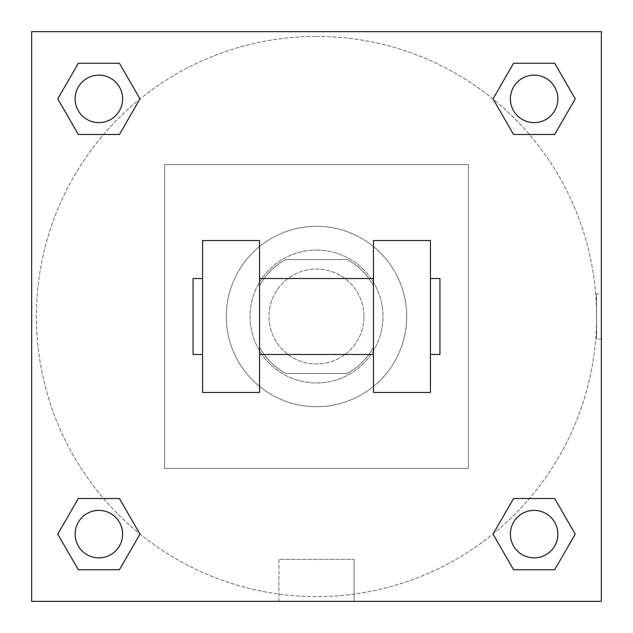 <?xml version="1.0" encoding="UTF-8"?>
<svg xmlns="http://www.w3.org/2000/svg" width="633" height="633" viewBox="0 0 633 633"><rect width="100%" height="100%" fill="white"/><g stroke="black" fill="none" stroke-linecap="round" stroke-linejoin="round"><path stroke-width="0.47" stroke-dasharray="3.17 2.37" d="M363.975 316.5A47.475 47.475 0 0 0 292.762 275.387A47.475 47.475 0 0 0 292.762 357.613A47.475 47.475 0 0 0 363.975 316.5A47.475 47.475 0 0 0 292.762 275.387A47.475 47.475 0 0 0 292.762 357.613A47.475 47.475 0 0 0 363.975 316.5M347.129 373.47L285.871 373.47A64.677 64.677 0 0 1 259.53 347.129L259.53 285.871A64.677 64.677 0 0 1 285.871 259.53L347.129 259.53A64.677 64.677 0 0 1 373.47 285.871L373.47 347.129A64.677 64.677 0 0 1 347.129 373.47L285.871 373.47A64.677 64.677 0 0 1 259.53 347.129L259.53 285.871A64.677 64.677 0 0 1 285.871 259.53L347.129 259.53A64.677 64.677 0 0 1 373.47 285.871L373.47 347.129A64.677 64.677 0 0 1 347.129 373.47M316.5 250.035A66.465 66.465 0 0 1 374.063 349.733A66.465 66.465 0 0 1 258.937 349.733A66.465 66.465 0 0 1 316.5 250.035A66.465 66.465 0 0 0 250.035 316.5A66.465 66.465 0 0 0 316.5 382.965A66.465 66.465 0 0 0 382.965 316.5A66.465 66.465 0 0 0 316.5 250.035M406.702 316.5A90.203 90.203 0 0 0 271.399 238.38A90.203 90.203 0 0 0 271.399 394.62A90.203 90.203 0 0 0 406.702 316.5A90.203 90.203 0 0 0 271.399 238.38A90.203 90.203 0 0 0 271.399 394.62A90.203 90.203 0 0 0 406.702 316.5M468.42 468.42L468.42 164.58L164.58 164.58L164.58 468.42L468.42 468.42L468.42 164.58L164.58 164.58L164.58 468.42L468.42 468.42M601.35 601.35L31.65 601.35L31.65 31.65L601.35 31.65L601.35 601.35L31.65 601.35L31.65 31.65L601.35 31.65L601.35 601.35L31.65 601.35L31.65 31.65L601.35 31.65L601.35 601.35L31.65 601.35L31.65 31.65L601.35 31.65L601.35 601.35M316.5 31.65L293.949 31.65L316.5 31.658M534.125 510.388A23.738 23.738 0 0 1 554.682 545.994A23.738 23.738 0 0 1 513.569 545.994A23.738 23.738 0 0 1 534.125 510.388A23.738 23.738 0 0 1 557.863 534.125A23.738 23.738 0 0 1 534.125 557.863A23.738 23.738 0 0 1 510.388 534.125A23.738 23.738 0 0 1 534.125 510.388M534.125 75.137A23.738 23.738 0 0 1 554.682 110.743A23.738 23.738 0 0 1 513.569 110.743A23.738 23.738 0 0 1 534.125 75.137A23.738 23.738 0 0 0 510.388 98.875A23.738 23.738 0 0 0 534.125 122.612A23.738 23.738 0 0 0 557.863 98.875A23.738 23.738 0 0 0 534.125 75.137M122.612 98.875A23.738 23.738 0 0 0 87.006 78.318A23.738 23.738 0 0 0 87.006 119.431A23.738 23.738 0 0 0 122.612 98.875A23.738 23.738 0 0 0 87.006 78.318A23.738 23.738 0 0 0 87.006 119.431A23.738 23.738 0 0 0 122.612 98.875A23.738 23.738 0 0 0 87.006 78.318A23.738 23.738 0 0 0 87.006 119.431A23.738 23.738 0 0 0 122.612 98.875M98.875 510.388A23.738 23.738 0 0 1 119.431 545.994A23.738 23.738 0 0 1 78.318 545.994A23.738 23.738 0 0 1 98.875 510.388A23.738 23.738 0 0 0 75.137 534.125A23.738 23.738 0 0 0 98.875 557.863A23.738 23.738 0 0 0 122.612 534.125A23.738 23.738 0 0 0 98.875 510.388M316.5 36.398A280.103 280.103 0 0 1 559.074 456.551A280.103 280.103 0 0 1 73.926 456.551A280.103 280.103 0 0 1 316.5 36.398A280.103 280.103 0 0 0 36.398 316.5A280.103 280.103 0 0 0 316.5 596.602A280.103 280.103 0 0 0 596.602 316.5A280.103 280.103 0 0 0 316.5 36.398M601.35 293.949L601.35 339.051L601.35 293.949L601.342 339.051L601.35 293.949L596.563 293.949L596.563 339.051L596.563 293.949M278.939 601.35L354.061 601.35L278.939 601.35L278.939 559.343L354.061 559.343L278.939 559.343L354.061 559.343L278.939 559.343L278.939 601.35L354.061 601.35L278.939 601.35M31.65 339.051L31.65 293.949L31.658 339.051M557.863 534.125A23.738 23.738 0 0 0 522.257 513.569A23.738 23.738 0 0 0 522.257 554.682A23.738 23.738 0 0 0 557.863 534.125M493.012 534.125L513.569 569.732L493.012 534.125L513.569 498.519M575.239 534.125L554.682 498.519L575.239 534.125L554.682 569.732M122.612 534.125A23.738 23.738 0 0 0 87.006 513.569A23.738 23.738 0 0 0 87.006 554.682A23.738 23.738 0 0 0 122.612 534.125M57.761 534.125L78.318 569.732L57.761 534.125L78.318 498.519M139.988 534.125L119.431 498.519L139.988 534.125L119.431 569.732M557.863 98.875A23.738 23.738 0 0 0 522.257 78.318A23.738 23.738 0 0 0 522.257 119.431A23.738 23.738 0 0 0 557.863 98.875M493.012 98.875L513.569 134.481L493.012 98.875L513.569 63.268M575.239 98.875L554.682 63.268L575.239 98.875L554.682 134.481M57.761 98.875L78.318 134.481L57.761 98.875L78.318 63.268M139.988 98.875L119.431 63.268L139.988 98.875L119.431 134.481M202.56 240.54L259.53 240.54L259.53 392.46L202.56 392.46L202.56 240.54M373.47 240.54L373.47 392.46L430.44 392.46L430.44 240.54L373.47 240.54M373.47 316.5L373.47 278.52L373.47 316.5M259.53 316.5L259.53 278.52L259.53 316.5M430.44 316.5L430.44 278.52L430.44 316.5M439.935 278.52L439.935 354.48M202.56 316.5L202.56 354.48L202.56 316.5M193.065 354.48L193.065 278.52M354.061 601.35L354.061 559.343L354.061 601.35M601.35 339.051L596.563 339.051"/><path stroke-width="0.95" d="M493.012 534.125L513.569 498.519L554.682 498.519L575.239 534.125L554.682 569.732L513.569 569.732L493.012 534.125L513.569 498.519L554.682 498.519L513.569 498.519M554.682 569.732L513.569 569.732L554.682 569.732L575.239 534.125M557.863 534.125A23.738 23.738 0 0 0 522.257 513.569A23.738 23.738 0 0 0 522.257 554.682A23.738 23.738 0 0 0 557.863 534.125M57.761 534.125L78.318 498.519L119.431 498.519L139.988 534.125L119.431 569.732L78.318 569.732L57.761 534.125L78.318 498.519L119.431 498.519L78.318 498.519M119.431 569.732L78.318 569.732L119.431 569.732L139.988 534.125M122.612 534.125A23.738 23.738 0 0 0 87.006 513.569A23.738 23.738 0 0 0 87.006 554.682A23.738 23.738 0 0 0 122.612 534.125M493.012 98.875L513.569 63.268L554.682 63.268L575.239 98.875L554.682 134.481L513.569 134.481L493.012 98.875L513.569 63.268L554.682 63.268L513.569 63.268M554.682 134.481L513.569 134.481L554.682 134.481L575.239 98.875M557.863 98.875A23.738 23.738 0 0 0 522.257 78.318A23.738 23.738 0 0 0 522.257 119.431A23.738 23.738 0 0 0 557.863 98.875M57.761 98.875L78.318 63.268L119.431 63.268L139.988 98.875L119.431 134.481L78.318 134.481L57.761 98.875L78.318 63.268L119.431 63.268L78.318 63.268M119.431 134.481L78.318 134.481L119.431 134.481L139.988 98.875M122.612 98.875A23.738 23.738 0 0 0 87.006 78.318A23.738 23.738 0 0 0 87.006 119.431A23.738 23.738 0 0 0 122.612 98.875M601.35 31.65L601.35 601.35L31.65 601.35L31.65 31.65L601.35 31.65M373.47 240.54L373.47 392.46L430.44 392.46L430.44 240.54L373.47 240.54M259.53 392.46L259.53 240.54L202.56 240.54L202.56 392.46L259.53 392.46M430.44 354.48L439.935 354.48L439.935 278.52L430.44 278.52M202.56 278.52L193.065 278.52L193.065 354.48L202.56 354.48M373.47 278.52L259.53 278.52M373.47 354.48L259.53 354.48"/></g></svg>
